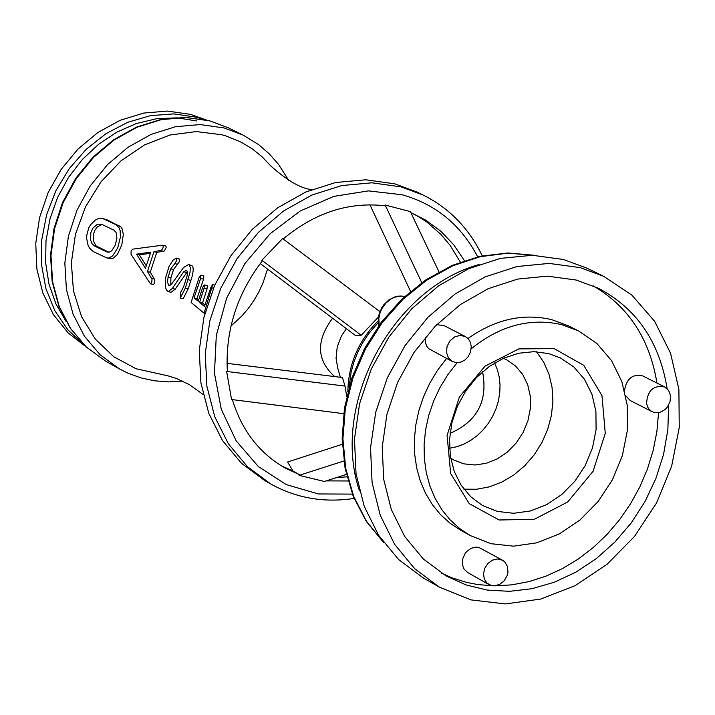 <?xml version="1.0" encoding="UTF-8"?>
<svg xmlns="http://www.w3.org/2000/svg" width="715" height="715" viewBox="0 0 715 715"><rect width="100%" height="100%" fill="white"/><g stroke="black" fill="none" stroke-linecap="round" stroke-linejoin="round"><path stroke-width="1.07" d="M196.67 120.933L176.989 117.841L156.683 118.708L136.404 123.525L116.822 132.141L98.581 144.287L82.279 159.57L68.461 177.481L57.593 197.447L50.014 218.799L45.992 240.83L45.644 262.825L48.977 284.052L55.877 303.812L66.093 321.473M203.409 119.369L196.214 117.18L173.781 113.9L150.633 115.624L127.717 122.301L105.936 133.687L86.193 149.319L69.292 168.579L55.913 190.682L46.6 214.75L41.747 239.784L41.524 264.773L45.939 288.708L54.796 310.632L67.728 329.66L84.2 345.05M206.269 119.977L190.556 114.373L167.471 111.075L143.661 113.077L120.147 120.299L97.937 132.472L77.98 149.069L61.141 169.392L48.146 192.576L39.566 217.61L35.75 243.431L36.867 268.929L42.846 292.998L53.419 314.627L68.122 332.904L86.318 347.07M267.544 269.099L262.923 283.122L258.767 292.104L253.816 300.666L248.105 308.719L241.706 316.164L230.981 326.031M281.487 465.912L293.007 471.042L287.6 462.006L342.306 444.256M335.979 477.772L346.963 476.798M460.353 262.137L450.155 245.406L440.86 234.323L426.506 221.766L414.45 214.196M378.584 316.924L361.173 335.255L261.869 260.278L282.595 238.56L379.933 311.669M260.215 263.558L355.775 335.755L361.173 335.255M343.665 413.663L231.562 399.524L226.637 371.46L227.352 371.228C225.207 331.018 236.862 294.214 262.334 260.814L261.869 260.278M226.637 371.46L344.988 386.082L342.476 377.529L227.004 363.354M344.988 386.082L346.748 396.396M346.391 474.447L324.404 481.463L299.111 475.377L299.353 474.626L293.007 471.042M299.111 475.377L343.861 460.996M464.419 260.689L453.793 244.852L440.842 231.249L425.881 220.22L410.884 212.668M326.228 480.882L348.062 480.972M232.375 399.622C241.652 430.18 259.071 452.881 284.624 467.753L299.353 474.626M421.761 282.684L385.153 205.017L410.374 211.604L438.983 271.888M369.923 204.785L410.544 291.363M283.176 238.989C314.698 212.73 348.607 201.657 384.911 205.786L385.153 205.017M288.726 180.386L278.519 164.361L269.233 153.805L258.696 144.689L242.957 135.01L224.072 127.94L200.146 124.562L175.461 126.734L151.097 134.384L128.119 147.192L107.527 164.62L90.242 185.909L77.005 210.13L68.408 236.227L64.833 263.048L66.415 289.423L73.064 314.207L84.495 336.309L100.172 354.801L119.405 368.904L127.672 373.06L140.703 377.833L154.36 380.791L168.418 381.89L182.691 381.122M270.726 483.975L264.72 480.543L241.429 463.249L222.508 440.547L208.798 413.395L200.924 382.945L199.262 350.511L203.891 317.514L214.625 285.383L231.017 255.55L252.323 229.318L277.617 207.824L305.779 192.004L335.567 182.531L365.678 179.778L394.823 183.844L417.077 192.094L423.298 195.124L401.017 186.865L371.845 182.808L341.699 185.569L311.883 195.061L283.685 210.898L258.365 232.42L237.031 258.696L220.622 288.574L209.87 320.74L205.223 353.791L206.885 386.261L214.759 416.747L228.478 443.935L247.408 466.654L270.726 483.975C296.269 498.176 324.065 502.994 354.113 498.435M311.293 189.725L310.015 189.386C299.674 187.786 286.644 180.019 270.922 166.077L262.146 156.844L252.306 148.899L241.536 142.348L225.976 135.948L221.909 134.786L196.357 131.569L170.063 135.01L144.484 144.939L121.023 160.83L101.003 181.825L85.532 206.769L75.459 234.27L71.357 262.798L73.439 290.782L81.564 316.682L95.256 339.062L113.757 356.731L136.029 368.752L167.927 375.831L176.712 378.584L189.43 384.661L203.123 394.501M102.674 218.513L106.633 219.639L120.79 226.825L122.113 228.791L123.32 234.386L121.8 244.959L117.403 254.397L113.56 258.017L111.513 258.714L106.669 257.892L108.698 258.008L112.72 255.854L117.778 247.765L120.415 237.067L120.147 230.641L119.289 228.085L116.205 224.814L102.674 218.513L97.785 218.862L95.229 220.149L90.599 224.725L88.803 227.835L86.801 235.02L86.685 238.712L88.106 245.397L89.509 248.087L93.209 251.528L106.669 257.892M204.365 284.954L202.729 287.216L198.261 301.203L194.015 297.896L200.638 278.457L200.96 275.141L199.128 277.357L191.111 302.454L204.097 313.224L212.704 284.659L211.068 286.938L204.445 306.494L199.592 302.275L204.061 288.288L204.365 284.954L207.305 285.696L207.001 289.03L202.524 303.017L204.865 304.983M200.96 275.141L203.873 275.883L203.552 279.199L196.92 298.629L198.618 299.916M178.678 258.884L179.59 259.491L179.17 261.958L173.575 269.528L170.903 277.813L170.787 285.133M187.393 271.575L175.202 289.191L171.1 292.319L168.24 291.595L172.36 288.476L183.719 271.745L186.678 270.207L187.464 272.245L187.044 275.972L183.612 286.849L180.654 292.355L180.296 298.003L185.373 288.02L190.056 272.201L190.297 267.428L189.055 264.818L188.519 264.577L183.532 267.517L171.573 284.105L168.856 285.678L167.498 282.139L168.079 277.107L170.751 268.822L175.524 262.727L176.668 260.144L176.265 258.115L173.021 260.171L168.999 266.579L165.272 278.939L165.469 287.493L166.64 290.317L168.24 291.595M188.519 264.577L191.933 265.542L193.005 267.276L193.229 270.324L192.317 275.829L188.233 288.744L183.165 298.718L179.966 298.066M165.299 245.915L166.032 246.309L166.148 247.587L164.307 251.028L156.755 252.386L150.275 272.209L154.824 279.887L154.753 282.559L153.537 284.516L150.454 283.801L151.777 282.354L152 279.172L147.469 271.503L153.948 251.671L161.474 250.313L163.011 247.971L163.181 245.585L162.448 245.191L132.74 249.16L131.122 250.795L131.051 254.352L150.454 283.801M101.459 224.206L113.846 230.114L115.946 232.295L116.563 234.019L116.867 238.327L115.169 245.468L111.656 250.831L108.868 252.243L106.767 251.894L94.407 245.951L91.985 243.672L90.51 239.793L90.868 232.572L92.879 228.157L97.517 224.188L101.459 224.206M102.12 224.519L97.544 226.7L94.979 230.051L93.406 234.386L93.451 241.08L95.998 245.835L108.841 252.252M199.592 302.275L202.524 303.017M194.015 297.896L196.92 298.629M204.097 313.224L204.901 313.42M153.948 251.671L156.755 252.386M147.469 271.503L150.275 272.209M150.758 252.136L145.476 268.304L136.529 254.156L150.758 252.136M136.529 254.156L139.327 254.862L146.182 265.667M150.293 253.325L139.327 254.862M479.059 264.505C391.606 288.985 330.393 404.887 359.466 490.919M346.391 328.668L341.457 335.943L337.239 346.846L336.068 358.224L337.695 367.939M332.564 318.22C315.816 340.876 316.539 360.333 334.718 376.582M603.594 276.267L586.845 268.125L563.42 259.491L532.478 255.282L500.455 258.374L468.727 268.67L438.697 285.75L411.661 308.889L388.835 337.105L371.228 369.146L359.6 403.618L354.47 438.992L356.043 473.723L364.221 506.292L378.619 535.303L398.586 559.505L423.217 577.908L439.385 587.149L471.006 599.903L505.389 603.925L540.728 599.063L575.2 585.621L607.026 564.332L634.598 536.322L656.513 503.029L671.653 466.162L679.25 427.597L678.893 389.309L670.563 353.264L654.654 321.33L631.953 295.197L603.594 276.267L580.115 267.616L549.093 263.415L516.99 266.525L485.172 276.875L455.053 294.026L427.945 317.263L405.048 345.577L387.369 377.735L375.697 412.323L370.54 447.813L372.095 482.661L380.273 515.336L394.689 544.428L414.691 568.702L439.385 587.149M667.149 388.683C659.498 341.788 636.52 308.29 598.223 288.19L576.129 280.021L547.386 276.16L517.642 279.082L488.184 288.69L460.299 304.608L435.221 326.156L414.048 352.406L397.71 382.203L386.949 414.235L382.212 447.107L383.696 479.363L391.32 509.598L404.717 536.518L423.289 558.96L446.205 575.995L466.01 584.924L487.273 590.072L509.446 591.332L531.978 588.695L554.322 582.233L575.933 572.125L596.274 558.63L614.864 542.077L631.256 522.88L645.046 501.501L655.905 478.469L663.574 454.338L667.855 429.688L668.641 405.128M441.405 573.117L451.8 577.756L466.323 582.332L477.602 584.548L493.019 585.826M494.673 585.853L511.833 584.852L529.029 581.59L546.019 576.129L562.544 568.541L578.39 558.951L593.325 547.493L607.133 534.337L619.619 519.662L630.612 503.691L639.961 486.638L647.522 468.763L653.188 450.298L656.888 431.52L658.56 412.689M656.96 383.07C649.685 338.83 628.413 306.422 593.146 285.848M624.526 390.488C626.51 378.521 632.614 373.677 642.839 375.965L664.771 386.994C653.51 384.947 647.433 390.435 646.557 403.483L647.719 407.157L649.39 409.588L651.597 411.411L654.69 412.618L660.07 412.349L665.138 409.498L667.238 407.273L670.035 401.759L670.545 395.77L668.668 390.506L664.771 386.994M652.214 411.751L630.344 400.606L625.723 395.744M452.372 361.522L456.483 362.666L460.889 362.103L465.045 359.895L468.075 356.803L470.631 351.726L471.274 346.203L469.88 341.144L467.923 338.445L465.304 336.524L460.058 335.389L454.57 336.944L449.932 340.894L447.063 346.453L446.518 352.513L448.412 357.893L452.372 361.522L428.598 348.607L426.694 346.042L425.523 342.941L425.407 337.14M436.642 324.708L443.988 325.557L465.304 336.524M488.953 584.566L467.726 572.572L464.196 569.229L463.061 566.959L462.292 561.686L462.694 558.907L464.982 553.687L466.77 551.453L471.248 548.235L476.288 547.091L478.746 547.377L502.582 560.247L497.56 558.969L492.51 560.122L488.005 563.357L484.833 568.13L483.51 573.636L484.278 578.927L486.995 583.118L491.402 585.549L494.074 585.871L499.535 584.504L504.254 580.732L507.284 575.316L507.972 572.313L507.498 566.486L504.701 561.829L502.582 560.247M457.126 362.693L447.921 374.544L440.047 387.405L433.63 401.07L428.786 415.29L425.595 429.822L424.102 444.426L424.344 458.842L426.31 472.838L429.965 486.164L435.238 498.605L442.031 509.947L450.244 519.993L459.718 528.591L470.3 535.589L491.044 543.713L513.558 546.162L536.679 542.846L559.219 533.953L580.044 519.948L598.08 501.573L612.433 479.747L622.372 455.589L627.377 430.332L627.207 405.235L621.844 381.604L611.557 360.637L596.837 343.423L578.435 330.866L568.434 325.861L551.819 319.668C523.139 313 495.191 319.283 467.976 338.499M446.535 358.483L437.5 370.325L429.786 383.16L423.512 396.754L418.802 410.884L415.728 425.318L414.343 439.805L414.664 454.105L416.684 467.968L420.357 481.177L425.64 493.493L432.423 504.727L440.592 514.684L450.012 523.201L460.523 530.155L470.3 535.589M578.435 330.866L561.802 324.664C530.208 317.523 500.026 325.557 471.23 348.768M554.107 348.616L518.858 348.884L485.002 366.169L459.361 397.075L447.09 435.417L450.647 473.473L469.246 503.646L499.097 519.984L534.239 519.34L567.737 501.966L593.057 471.31L605.274 433.379L601.976 395.583L583.753 365.32L554.107 348.616M548.646 353.576L560.363 357.884L573.734 366.858L584.459 379.245L591.975 394.367L595.917 411.456L596.087 429.617L592.485 447.912L585.299 465.411L574.896 481.213L561.811 494.503L546.716 504.602L530.378 510.975L513.647 513.29L497.381 511.422L482.419 505.433L470.649 496.702L461.112 485.199L454.231 471.408L450.316 455.929L449.538 439.43L451.934 422.619L457.403 406.227L465.724 390.98L476.512 377.52L489.31 366.455L503.557 358.242L518.634 353.246L533.882 351.673L548.646 353.576M463.91 489.176L476.664 489.248L489.525 486.817L502.1 481.973L513.978 474.858L524.801 465.715L534.221 454.82L541.952 442.522L547.753 429.197L551.444 415.272L552.901 401.178L552.069 387.36L548.995 374.24L543.749 362.246L536.5 351.753M450.673 458.145L453.766 460.004L463.919 463.865L474.903 464.991L486.182 463.329L497.157 458.967L507.301 452.139L516.087 443.175L523.076 432.548L527.92 420.786L530.369 408.471L530.298 396.244L527.706 384.715L522.719 374.472L515.595 366.026L506.685 359.824L503.405 358.313M449.556 448.251L456.858 446.714L464.026 444.042L470.89 440.288L477.307 435.533L483.134 429.894L488.265 423.477L492.564 416.434L495.96 408.909L498.373 401.052L499.74 393.053L500.044 385.081L499.276 377.297L497.452 369.87L494.601 362.961M450.039 433.353C477.263 421.475 488.104 400.945 482.571 371.764M228.621 127.922L209.566 120.79L185.516 117.385L160.768 119.521L136.404 127.127L113.462 139.872L92.941 157.202L75.727 178.366L62.571 202.452L54.045 228.416L50.515 255.121L52.141 281.424L58.836 306.181L70.329 328.319L86.104 346.873L105.48 361.057L86.283 346.99L70.633 328.543L59.22 306.494L52.57 281.79L50.988 255.496L54.546 228.755L63.108 202.747L76.299 178.598L93.54 157.38L114.069 140.015L136.985 127.261L161.286 119.646L185.909 117.492L209.781 120.871L228.621 127.922L242.957 135.01M352.379 494.101L318.318 493.949L286.331 484.609L258.383 466.582L236.218 440.923L221.257 409.177L214.464 373.266L216.305 335.433L226.691 298.048L244.986 263.442L270.038 233.814L300.255 210.988L333.753 196.393L368.413 190.887L402.089 194.757C435.721 204.204 460.925 224.903 477.692 256.864M103.8 218.915L106.633 219.639M106.767 251.894L108.26 252.279M94.407 245.951L97.222 246.657M116.205 224.814L119.039 225.529M204.061 288.288L207.001 289.03M212.167 287.948L213.401 288.261M200.638 278.457L203.552 279.199M168.079 277.107L170.903 277.813M170.751 268.822L173.575 269.528M188.054 279.69L190.914 280.414M185.373 288.02L188.233 288.744M180.296 298.003L183.165 298.718M174.612 263.558L177.445 264.273M172.36 288.476L175.202 289.191M183.719 271.745L186.579 272.46M160.786 250.643L163.619 251.367M151.714 278.412L154.538 279.127M379.156 325.119L378.834 318.506L379.835 313.483L381.828 308.683L385.868 303.097L390.748 299.129L394.868 297.154L400.597 296.028L404.824 296.368M383.383 542.202L366.339 521.083L353.63 496.228L345.72 468.504L342.914 438.885L345.327 408.408L352.888 378.155L365.329 349.224L382.212 322.635L402.938 299.344L426.748 280.173L452.801 265.792L480.158 256.694L507.847 253.181L534.9 255.344M349.054 387.298L351.145 372.05L353.916 362.022L357.732 352.272L362.541 342.941L368.279 334.164L378.432 322.34M378.351 320.695C358.474 340.626 348.303 364.355 347.83 391.9M105.48 361.057L119.405 368.904M482.25 255.845C469.076 228.451 449.431 208.217 423.298 195.124M212.704 284.659L214.723 285.169M176.265 258.115L179.116 258.83M162.743 245.209L165.594 245.933M378.923 325.432L378.342 320.195L379.022 314.645L381.676 307.933L383.687 304.921L388.817 299.96L394.993 296.85L398.282 296.099L404.851 296.341M383.642 542.551L366.214 521.271L353.219 496.246L345.104 468.361L342.154 438.608L344.478 408.042L352.003 377.726L364.435 348.75L381.363 322.143L402.161 298.843L426.104 279.69L452.336 265.354L479.944 256.336L507.936 252.976L535.329 255.362M337.266 366.429L340.367 377.27M379.281 311.186L380.246 310.864"/></g></svg>
